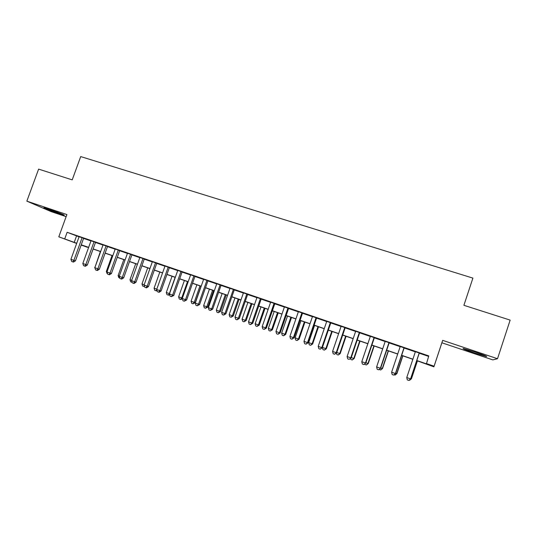 <?xml version="1.0" encoding="UTF-8"?>
<svg xmlns="http://www.w3.org/2000/svg" width="537" height="537" viewBox="0 0 537 537"><rect width="100%" height="100%" fill="white"/><g stroke="black" fill="none" stroke-linecap="round" stroke-linejoin="round"><path stroke-width="0.81" d="M58.976 213.605L63.869 215.095C66.373 215.652 56.398 211.739 49.028 209.289L44.195 207.819C41.752 207.295 51.8 211.216 58.976 213.605M474.151 352.869L486.227 356.514C488.079 356.702 484.502 355.259 475.487 352.171L463.505 348.56C461.726 348.392 465.27 349.829 474.151 352.869M87.336 247.027L81.141 245.114M497.517 358.716L442.669 340.351L441.884 342.787L492.832 359.891L497.517 358.716L510.15 320.112L463.901 305.305L472.902 278.112L80.704 156.576L72.213 179.875L38.617 169.115L26.85 201.153L51.23 211.645L66.132 216.646M441.884 342.787L433.903 366.831L416.752 360.649M83.624 238.247L79.107 236.703M95.526 242.315L91.028 240.777M107.548 246.429L103.064 244.892M119.677 250.578L115.213 249.047M131.927 254.76L127.477 253.242M144.292 258.988L139.862 257.478M156.777 263.258L152.367 261.754M169.383 267.574L165 266.07M182.117 271.923L177.747 270.433M194.971 276.32L190.628 274.837M207.953 280.757L203.63 279.28M221.069 285.241L216.767 283.771M234.307 289.772L230.031 288.309M247.685 294.343L243.429 292.887M261.19 298.961L256.961 297.518M274.837 303.627L270.635 302.19M288.624 308.339L284.442 306.916M302.546 313.105L298.397 311.682M316.615 317.911L312.494 316.501M330.832 322.777L326.738 321.374M345.19 327.684L341.129 326.295M359.703 332.645L355.669 331.269M374.37 337.659L370.362 336.29M389.184 342.727L385.21 341.371M404.16 347.848L400.219 346.499M416.793 360.528L426.412 363.851L428.788 355.91L67.125 232.293L79.053 236.844M83.571 238.394L90.975 240.925M95.479 242.462L103.01 245.04M107.494 246.57L115.16 249.195M119.623 250.725L127.423 253.39M131.874 254.914L139.808 257.626M144.238 259.143L152.313 261.902M156.723 263.412L164.946 266.224M169.33 267.721L177.693 270.581M182.063 272.078L190.575 274.984M194.918 276.474L203.577 279.435M207.9 280.911L216.713 283.925M221.009 285.395L229.977 288.463M234.253 289.926L243.375 293.041M247.631 294.498L256.908 297.673M261.136 299.122L270.581 302.351M274.783 303.788L284.388 307.07M288.57 308.5L298.344 311.843M302.492 313.266L312.44 316.662M316.562 318.072L326.684 321.535M330.779 322.938L341.069 326.456M345.137 327.845L355.615 331.43M359.649 332.812L370.308 336.457M374.309 337.827L385.157 341.532M389.13 342.895L400.166 346.667M404.106 348.016L415.336 351.856M419.243 353.192L428.627 356.4M419.296 353.024L415.39 351.688M76.663 243.449L58.795 236.817L66.89 214.558L26.85 201.153M58.795 236.817L76.731 243.254M67.125 232.293L64.742 238.864M426.264 363.502L434.091 366.2L433.903 366.831M442.669 340.351L434.091 366.2M81.188 244.979L87.256 247.242M412.852 359.3L401.622 355.427M397.689 354.071L386.653 350.265M382.686 348.896L371.839 345.157M367.838 343.774L357.179 340.102M353.151 338.713L342.673 335.095M338.612 333.699L328.322 330.148M324.227 328.731L314.111 325.247M309.99 323.824L300.049 320.394M295.894 318.965L286.127 315.595M281.952 314.152L272.346 310.842M268.144 309.393L258.706 306.137M254.478 304.68L245.201 301.479M240.945 300.008L231.83 296.867M227.554 295.39L218.593 292.303M214.297 290.819L205.49 287.778M201.167 286.288L192.514 283.308M188.165 281.804L179.66 278.871M175.297 277.367L166.933 274.481M162.55 272.971L154.334 270.138M149.924 268.614L141.855 265.835M137.425 264.305L129.491 261.566M125.047 260.036L117.247 257.344M112.783 255.807L105.124 253.162M100.641 251.618L93.109 249.02M88.612 247.47L81.208 244.919M81.248 244.812L88.645 247.362M93.149 248.92L100.674 251.511M105.158 253.061L112.824 255.699M117.288 257.243L125.081 259.928M129.531 261.465L137.465 264.197M141.889 265.728L149.964 268.513M154.374 270.03L162.583 272.863M166.973 274.38L175.331 277.26M179.7 278.763L188.205 281.697M192.548 283.2L201.207 286.181M205.53 287.671L214.33 290.712M218.633 292.195L227.594 295.283M231.87 296.76L240.985 299.901M245.241 301.371L254.518 304.566M258.747 306.023L268.185 309.278M272.387 310.728L281.985 314.044M286.167 315.481L295.934 318.85M300.082 320.28L310.024 323.71M314.152 325.133L324.267 328.624M328.355 330.033L338.652 333.584M342.713 334.981L353.185 338.592M357.219 339.988L367.879 343.66M371.879 345.043L382.72 348.781M386.694 350.151L397.722 353.957M401.663 355.313L412.893 359.186M76.536 235.985L74.213 242.388M419.236 352.91L410.577 378.887L406.764 377.545L415.416 351.607M419.323 352.943L410.684 378.874L408.818 380.424L407.294 379.887L406.764 377.545M410.684 378.874L408.818 380.424M410.792 378.545L411.47 378.733L417.424 360.877M411.47 378.733L409.684 380.223L411.376 378.753L417.343 360.851M409.684 380.223L409.261 380.075M404.025 347.714L395.386 373.544L391.614 372.215L400.246 346.419M404.186 347.768L395.561 373.551L393.661 375.074L392.151 374.544L391.614 372.215M395.561 373.551L393.661 375.074M388.976 342.566L380.35 368.248L376.618 366.932L385.237 341.29M389.211 342.646L380.605 368.281L378.666 369.785L377.175 369.261L376.618 366.932M380.605 368.281L378.666 369.785M374.088 337.478L365.482 363.012L361.784 361.71L370.389 336.216M374.396 337.578L365.804 363.072L363.824 364.549L362.354 364.026L361.784 361.71M365.804 363.072L363.824 364.549M359.354 332.437L350.762 357.83L347.11 356.548L355.695 331.188M359.73 332.571L351.158 357.917L349.144 359.367L347.681 358.857L347.11 356.548M351.158 357.917L349.144 359.367M395.668 373.222L396.924 373.611L402.857 355.856M396.924 373.611L395.098 375.081L396.756 373.604L402.71 355.803M395.098 375.081L394.131 374.745M380.713 367.959L382.519 368.543L388.446 350.883M382.519 368.543L380.659 369.993L382.29 368.516L388.231 350.809M380.659 369.993L379.209 369.429M365.912 362.75L368.268 363.529L374.182 345.962M368.268 363.529L366.368 364.952L367.966 363.475L373.9 345.868M366.368 364.952L364.952 364.448L364.811 363.878M351.265 357.595L354.151 358.562L360.058 341.096M354.151 358.562L352.225 359.965L353.789 358.488L359.709 340.975M352.225 359.965L350.815 359.468L350.554 358.401M344.774 327.456L336.202 352.702L332.584 351.433L341.156 326.214M345.217 327.604L336.659 352.816L336.202 352.702L334.611 354.245L333.168 353.735L332.584 351.433M336.659 352.816L334.611 354.245M336.766 352.494L340.183 353.648L346.076 336.269M340.183 353.648L338.223 355.024L339.753 353.547L345.667 336.128M338.223 355.024L336.827 354.534L336.437 352.99M330.349 322.522L321.791 347.634L318.213 346.372L326.764 321.294M330.859 322.697L322.314 347.761L321.791 347.634L320.233 349.171L318.803 348.667L318.213 346.372M322.314 347.761L320.233 349.171M322.422 347.446L326.348 348.781L332.235 331.497M326.348 348.781L324.361 350.137L325.858 348.654L331.759 331.336M324.361 350.137L322.979 349.647L322.415 347.466M316.065 317.642L307.526 342.613L303.982 341.364L312.521 316.427M316.642 317.837L308.117 342.767L307.526 342.613L306.003 344.15L304.593 343.646L303.982 341.364M308.117 342.767L306.003 344.15M314.575 325.402L308.688 342.613L312.104 343.814L312.655 343.962L318.528 326.771M312.655 343.962L310.634 345.298L312.104 343.814L317.991 326.583M310.634 345.298L309.265 344.814L308.688 342.613M301.935 312.809L293.41 337.639L289.906 336.404L298.424 311.608M302.573 313.024L294.068 337.82L293.41 337.639L291.92 339.183L290.524 338.686L289.906 336.404M294.068 337.82L291.92 339.183M300.975 320.717L295.102 337.833L298.485 339.022L299.096 339.189L304.956 322.086M299.096 339.189L297.042 340.505L298.485 339.022L304.365 321.885M297.042 340.505L295.692 340.028L295.102 337.833M287.946 308.023L279.441 332.718L275.971 331.497L284.469 306.835M288.651 308.265L280.16 332.92L279.441 332.718L277.978 334.262L276.595 333.772L275.971 331.497M280.16 332.92L277.978 334.262M287.51 316.071L281.65 333.101L284.999 334.276L285.671 334.464L291.517 317.454M285.671 334.464L283.59 335.759L284.999 334.276L290.866 317.226M283.59 335.759L282.247 335.289L281.65 333.101M274.098 303.291L265.614 327.852L262.177 326.644L270.661 302.116M274.863 303.553L266.392 328.073L265.614 327.852L264.184 329.396L262.808 328.906L262.177 326.644M266.392 328.073L264.184 329.396M274.179 311.473L268.332 328.409L271.648 329.577L272.373 329.785L278.213 312.863M272.373 329.785L270.265 331.06L271.648 329.577L277.501 312.621M270.265 331.06L268.936 330.591L268.332 328.409M260.391 298.606L251.927 323.032L248.524 321.838L256.988 297.438M261.217 298.887L252.766 323.281L251.927 323.032L250.524 324.576L249.168 324.093L248.524 321.838M252.766 323.281L250.524 324.576M260.982 306.922L255.142 323.771L258.425 324.925L259.21 325.154L265.036 308.319M259.21 325.154L257.069 326.409L258.425 324.925L264.271 308.057M257.069 326.409L255.753 325.946L255.142 323.771M246.825 293.967L238.374 318.26L235.005 317.078L243.456 292.813M247.711 294.269L239.274 318.528L238.374 318.26L237.005 319.804L235.656 319.327L235.005 317.078M239.274 318.528L237.005 319.804M247.906 302.412L242.08 319.173L245.335 320.32L246.168 320.562L251.981 303.814M246.168 320.562L243.999 321.797L245.335 320.32L251.162 303.533M243.999 321.797L242.704 321.341L242.08 319.173M233.394 289.376L224.956 313.541L221.627 312.366L230.058 288.235M234.333 289.698L225.916 313.823L224.956 313.541L223.614 315.078L222.284 314.608L221.627 312.366M225.916 313.823L223.614 315.078M234.958 297.948L229.145 314.622L232.367 315.756L233.253 316.018L239.059 299.357M233.253 316.018L231.064 317.233L232.367 315.756L238.186 299.055M231.064 317.233L229.776 316.783L229.145 314.622M220.096 284.825L211.679 308.862L208.376 307.701L216.787 283.697M221.09 285.167L212.692 309.171L211.679 308.862L210.363 310.406L209.047 309.936L208.376 307.701M212.692 309.171L210.363 310.406M222.137 293.524L216.33 310.111L219.526 311.232L220.465 311.52L226.258 294.947M220.465 311.52L218.244 312.715L219.526 311.232L225.332 294.625M218.244 312.715L216.968 312.265L216.33 310.111M206.926 280.327L198.529 304.237L195.26 303.083L203.657 279.206M207.98 280.683L199.596 304.56L198.529 304.237L197.24 305.775L195.938 305.311L195.26 303.083M199.596 304.56L197.24 305.775M209.437 289.141L203.644 305.647L206.805 306.761L207.799 307.063L213.578 290.571M207.799 307.063L205.55 308.238L206.805 306.761L212.598 290.235M205.55 308.238L204.288 307.795L203.644 305.647M193.891 275.87L185.507 299.653L182.278 298.512L190.648 274.763M194.998 276.246L186.634 299.995L185.507 299.653L184.251 301.19L182.956 300.733L182.278 298.512M186.634 299.995L184.251 301.19M196.857 284.805L191.078 301.223L194.206 302.324L195.253 302.646L201.019 286.241M195.253 302.646L192.978 303.808L194.206 302.324L199.992 285.885M192.978 303.808L191.729 303.365L191.078 301.223M180.982 271.453L172.619 295.115L169.417 293.987L177.774 270.359M182.144 271.85L173.793 295.478L172.619 295.115L171.384 296.652L170.108 296.202L169.417 293.987M173.793 295.478L171.384 296.652M184.392 280.502L178.626 296.84L181.728 297.934L187.5 281.576M182.312 298.626L180.969 299.545L179.291 298.975L178.626 296.84M180.526 299.418L181.728 297.934L182.405 298.142M168.202 267.084L159.851 290.618L156.683 289.503L165.02 265.996M169.41 267.5L161.08 291L159.851 290.618L158.65 292.155L157.381 291.712L156.683 289.503M161.08 291L159.14 292.309L158.65 292.155M172.055 276.246L166.295 292.504L169.37 293.585L175.129 277.307M169.598 294.565L168.652 295.202L166.967 294.632L166.295 292.504M168.188 295.061L169.538 293.638M155.542 262.754L147.212 286.167L144.07 285.06L152.394 261.68M156.804 263.19L148.494 286.57L147.212 286.167L146.03 287.704L144.782 287.261L144.07 285.06M148.494 286.57L146.547 287.866L146.03 287.704M159.825 272.031L154.079 288.201L156.804 289.161M157.005 290.53L156.448 290.9L154.757 290.329L154.079 288.201M156.757 289.745L155.972 290.752M143.003 258.472L134.693 281.764L131.585 280.663L139.888 257.404M144.319 258.921L136.022 282.18L134.693 281.764L133.538 283.301L132.297 282.858L131.585 280.663M136.022 282.18L134.075 283.462L133.538 283.301M147.709 267.856L141.983 283.945L144.191 284.724M144.54 286.523L142.661 286.06L141.983 283.945M144.332 285.872L143.862 286.483M130.592 254.223L122.295 277.394L119.221 276.313L127.504 253.169M131.954 254.692L123.678 277.83L122.295 277.394L121.167 278.931L119.939 278.502L119.221 276.313M123.678 277.83L121.724 279.106L121.167 278.931M135.707 263.714L129.988 279.723L131.706 280.327M132.129 282.334L130.679 281.838L129.988 279.723M118.294 250.02L110.018 273.071L106.97 271.997L115.24 248.973M119.704 250.504L111.448 273.528L110.018 273.071L108.917 274.608L107.695 274.179L106.97 271.997M111.448 273.528L109.488 274.79L108.917 274.608M123.819 259.613L118.113 275.548L119.335 275.978M119.771 277.991L118.805 277.649L118.113 275.548M106.111 245.859L97.862 268.795L94.834 267.728L103.084 244.818M107.575 246.355L99.332 269.265L97.862 268.795L96.781 270.326L95.573 269.903L94.834 267.728M99.332 269.265L97.372 270.514L96.781 270.326M112.038 255.552L106.346 271.407L107.091 271.668M107.528 273.669L107.044 273.501L106.346 271.407M94.049 241.731L85.813 264.553L82.819 263.499L91.055 240.704M95.552 242.247L87.33 265.036L85.813 264.553L84.759 266.09L83.564 265.667L82.819 263.499M87.33 265.036L85.37 266.278L84.759 266.09M100.365 251.524L94.955 267.399M95.398 269.393L94.687 267.298M82.101 237.649L73.884 260.351L70.918 259.311L79.134 236.629M83.651 238.173L75.442 260.854L73.884 260.351L72.851 261.888L71.663 261.465L70.918 259.311M75.442 260.854L73.475 262.083L72.851 261.888M87.444 264.734L93.129 249.027"/></g></svg>
